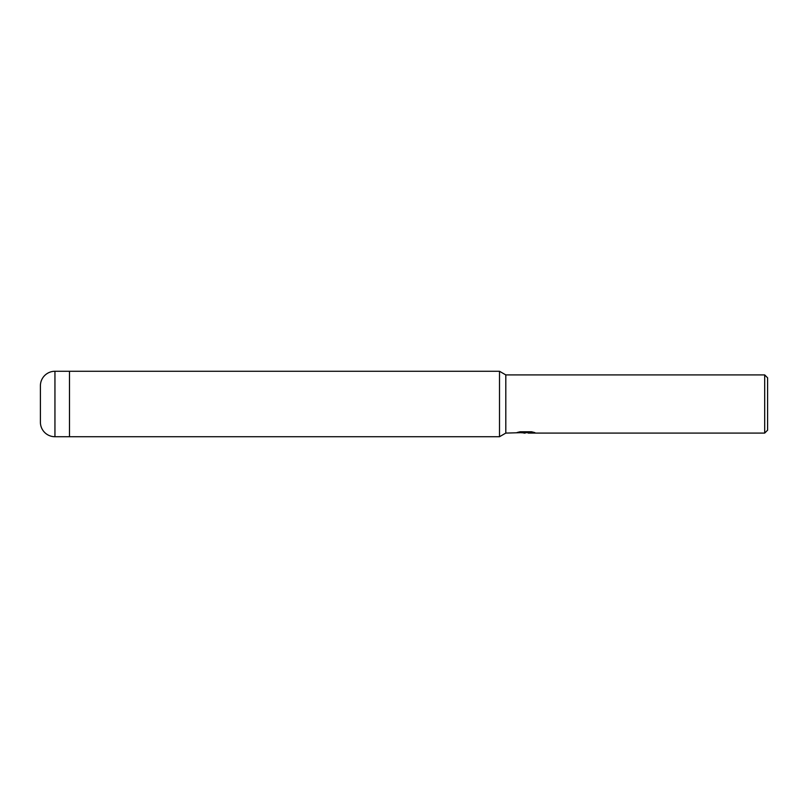 <?xml version="1.0" encoding="UTF-8"?>
<svg xmlns="http://www.w3.org/2000/svg" width="808" height="808" viewBox="0 0 808 808"><rect width="100%" height="100%" fill="white"/><g stroke="black" fill="none" stroke-linecap="round" stroke-linejoin="round"><path stroke-width="1.21" d="M54.944 436.724L54.944 371.276A14.544 14.544 0 0 0 40.4 385.82L40.4 422.18A14.544 14.544 0 0 0 54.944 436.724L69.488 436.724L69.488 371.276L69.488 436.724L499.506 436.724L499.506 371.276L505.808 374.912L764.691 374.912L767.6 377.821L767.6 430.179L764.691 433.088L528.28 433.088L528.169 432.341L531.765 431.815M519.999 431.795L526.361 431.795L526.361 432.533L505.808 433.088L505.808 374.912M528.169 432.634L521.817 432.805M525.2 433.088L523.826 433.088M764.691 433.088L764.691 374.912M526.361 432.533L517.059 432.533L520.089 431.775L531.563 431.775L534.896 432.623L528.169 433.068M54.944 371.276L499.506 371.276M40.4 422.18L40.4 385.82M505.808 433.088L499.506 436.724M526.361 432.361L528.169 432.361"/></g></svg>
